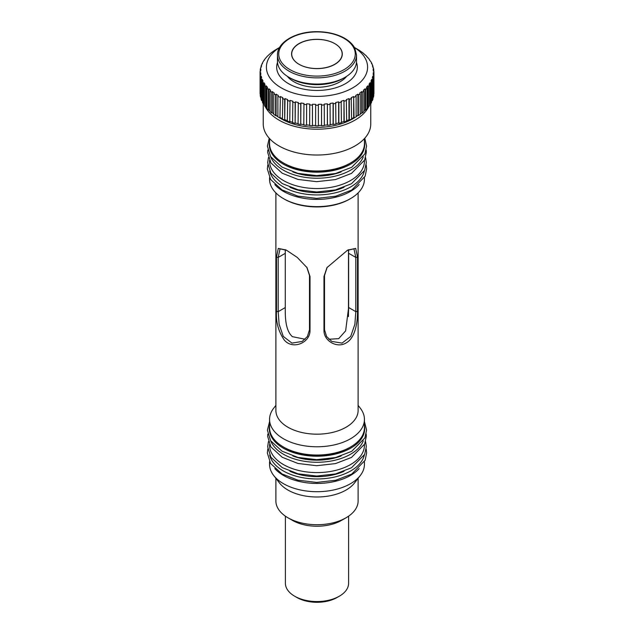 <?xml version="1.0" encoding="UTF-8"?>
<svg xmlns="http://www.w3.org/2000/svg" width="634" height="634" viewBox="0 0 634 634"><rect width="100%" height="100%" fill="white"/><g stroke="black" fill="none" stroke-linecap="round" stroke-linejoin="round"><path stroke-width="0.95" d="M348.621 308.623L348.478 313.093M348.621 251.793L348.613 249.677M285.276 249.63L285.268 307.561C285.205 316.628 285.237 330.401 292.409 336.67L305.128 339.245M328.872 339.245L338.699 338.659L345.641 330.845L348.621 307.498L348.621 253.275L355.809 257.42L355.809 311.651L354.882 324.251L350.721 336.408L342.051 343.105L331.804 341.433L326.589 336.519L324.505 329.728L324.505 275.497L327.168 267.302M334.76 43.603A25.297 14.606 180 0 1 342.17 53.93A25.297 14.606 180 0 1 326.558 67.426A25.297 14.606 180 0 1 298.986 64.264A25.297 14.606 180 0 1 291.577 53.93A25.297 14.606 180 0 1 307.189 40.441A25.297 14.606 180 0 1 334.76 43.603M279.118 117.528A50.601 29.212 0 0 0 352.781 118.82A50.601 29.212 0 0 0 354.882 117.528M356.118 116.696A50.601 29.212 0 0 0 357.933 115.34L356.118 116.379M277.882 116.379L275.647 115.586L275.647 94.926L276.075 94.181L276.075 115.333A50.601 29.212 0 0 0 277.882 116.696M368.6 106.877A53.763 31.042 180 0 1 355.016 120.111A53.763 31.042 180 0 1 265.4 106.877M370.763 103.802L370.763 123.987A53.763 31.042 180 0 1 355.016 145.931A53.763 31.042 180 0 1 296.427 152.659A53.763 31.042 180 0 1 263.237 123.987L263.237 103.802M358.115 405.372L360.302 408.201A47.439 27.389 180 0 1 364.439 419.383A47.439 27.389 180 0 1 335.156 444.688A47.439 27.389 180 0 1 283.453 438.752A47.439 27.389 180 0 1 269.561 419.383A47.439 27.389 180 0 1 273.698 408.201L275.885 405.372M358.115 192.902L358.115 410.444A41.115 23.735 180 0 1 346.069 427.221A41.115 23.735 180 0 1 301.269 432.372A41.115 23.735 180 0 1 275.885 410.444L275.885 192.902M357.513 257.127L355.682 248.385L347.646 250.121L326.978 267.596L323.982 276.487L323.982 330.71C323.99 341.076 337.082 348.518 346.077 342.97C355.531 337.827 357.624 321.652 357.513 311.349L357.513 257.127L355.809 257.42L353.954 248.853L347.218 250.351M310.018 276.487L307.03 267.651L297.259 257.428L286.235 250.065L278.294 248.401L276.487 257.127L276.487 311.349C275.814 321.961 278.445 331.558 284.365 340.149C292.948 350.119 309.994 342.78 310.018 330.71L310.018 276.487L309.495 275.497L309.495 329.728L307.411 336.519L302.196 341.433L291.949 343.105L283.279 336.408L279.118 324.251L278.191 311.651L278.191 257.42L280.046 248.853L286.671 250.303M269.561 461.726L269.561 464.318A47.439 27.389 0 0 0 273.698 475.492L279.467 482.949A41.115 23.735 0 0 0 346.069 490.042A41.115 23.735 0 0 0 354.533 482.949L360.302 475.492A47.439 27.389 0 0 0 364.439 464.318L364.439 461.726M273.698 475.492A47.439 27.389 0 0 0 283.453 483.679A47.439 27.389 0 0 0 360.302 475.492M358.115 478.329L358.115 500.979A41.115 23.735 180 0 1 346.069 517.764L346.069 517.764A41.115 23.735 180 0 1 287.931 517.764A41.115 23.735 180 0 1 275.885 500.979L275.885 478.329M306.84 267.358L309.495 275.497M284.349 199.124L283.453 198.608L284.349 199.124A46.171 26.66 0 0 0 349.651 199.124L350.547 198.608A47.439 27.389 180 0 1 283.453 198.608L283.453 198.608A47.439 27.389 180 0 1 269.561 179.24L269.561 177.686M274.831 468.597A47.439 27.389 0 0 0 283.453 475.421A47.439 27.389 0 0 0 359.169 468.597M364.439 419.383L364.439 427.649A47.439 27.389 180 0 1 350.547 447.01A47.439 27.389 180 0 1 283.453 447.018A47.439 27.389 180 0 1 283.453 447.01A47.439 27.389 180 0 1 269.561 427.649L269.561 419.383M284.349 447.533L283.453 447.01L284.349 447.533A46.171 26.66 0 0 0 349.651 447.533L350.547 447.01M364.439 177.686L364.439 179.24A47.439 27.389 180 0 1 350.547 198.608M274.831 184.557A47.439 27.389 0 0 0 283.453 191.381A47.439 27.389 0 0 0 359.169 184.557M364.439 138.592L364.439 143.609A47.439 27.389 180 0 1 350.547 162.978A47.439 27.389 180 0 1 283.453 162.978L283.453 162.978A47.439 27.389 180 0 1 269.561 143.609L269.561 138.592M284.349 163.493L283.453 162.978L284.349 163.493A46.171 26.66 0 0 0 349.651 163.493L350.547 162.978M277.526 62.433A40.322 23.276 0 0 0 288.486 83.64A40.322 23.276 0 0 0 345.514 83.64A40.322 23.276 0 0 0 356.474 62.433M354.469 47.542A50.601 29.212 180 0 1 351.902 88.324A50.601 29.212 180 0 1 281.219 87.833A50.601 29.212 180 0 1 279.531 47.542M312.475 104.253L312.443 125.754L312.475 104.253L315.637 104.348L315.597 125.857A56.925 32.865 0 0 0 318.403 125.857L318.363 104.348L321.525 104.253L321.557 125.754A56.925 32.865 0 0 0 324.339 125.587L324.243 104.087L327.366 103.802L327.461 125.302A56.925 32.865 0 0 0 330.203 124.969L330.045 103.469L333.096 103.001L333.254 103.833L333.254 124.494A56.925 32.865 0 0 0 335.917 123.995L335.695 102.51L338.651 101.86L338.865 102.684L338.865 123.345A56.925 32.865 0 0 0 341.425 122.687L341.147 101.218L343.969 100.386L344.246 121.855A56.925 32.865 0 0 0 346.663 121.046L346.33 99.593L348.985 98.603L349.318 99.395L349.318 120.056A56.925 32.865 0 0 0 351.585 119.105L351.196 97.676L353.653 96.526L354.041 117.956A56.925 32.865 0 0 0 356.118 116.87L356.118 96.217L355.69 95.472L357.925 94.181L358.353 94.926L358.353 115.586A56.925 32.865 0 0 0 360.223 114.382L360.223 93.721L359.755 93.008L361.745 91.589L362.22 92.302L362.22 112.963L360.223 113.819M361.745 91.589L361.745 112.741M362.22 112.963A56.925 32.865 0 0 0 363.861 111.655L363.861 91.003L363.353 90.305L365.073 88.776L365.58 89.465L365.58 110.126L365.073 109.936L363.861 111.005M365.073 88.776L365.073 109.936M365.58 110.126A56.925 32.865 0 0 0 366.983 108.723L366.983 88.071L366.436 87.413L367.878 85.78L368.417 86.438L368.417 107.098L367.878 106.94L366.983 107.946M367.878 85.78L367.878 106.94M368.417 107.098A56.925 32.865 0 0 0 369.559 105.624L369.559 84.964L368.988 84.338L370.121 82.634L370.692 83.26L370.692 103.921L370.121 103.794L369.559 104.642M370.121 82.634L370.121 103.794M370.692 103.921A56.925 32.865 0 0 0 371.556 102.383L371.556 81.723L370.961 81.136L371.786 79.369L372.372 79.963L372.372 100.616L371.556 101.02M371.786 79.369L371.786 100.529M372.372 100.616A56.925 32.865 0 0 0 372.958 99.039L372.958 78.378L372.348 77.831L372.847 76.025L373.45 76.579L373.45 97.232L372.958 97.192M372.847 76.025L372.847 78.283M373.45 97.232A56.925 32.865 0 0 0 373.743 95.631L373.743 74.97L373.133 74.455L373.299 72.633L373.909 73.148L373.743 93.8M373.299 72.633L373.299 74.598M373.909 73.148A56.925 32.865 0 0 0 373.925 72.339A56.925 32.865 0 0 0 373.909 71.531L373.299 71.056L373.133 69.233L373.743 69.708L373.743 71.404M373.743 69.708A56.925 32.865 0 0 0 373.45 68.1L372.348 65.857L372.958 66.301L372.958 67.743M372.958 66.301A56.925 32.865 0 0 0 372.372 64.716L371.556 62.956L371.556 63.804M371.556 62.956A56.925 32.865 0 0 0 370.692 61.419L369.559 60.182M369.559 59.715A56.925 32.865 0 0 0 368.417 58.241L366.983 56.87M366.983 56.608A56.925 32.865 0 0 0 365.58 55.213L363.861 53.819M363.861 53.684A56.925 32.865 0 0 0 362.22 52.376L360.223 51.005M360.223 50.958A56.925 32.865 0 0 0 358.353 49.753L354.43 47.471M279.57 47.471L275.647 49.753A56.925 32.865 0 0 0 273.777 50.958L271.78 52.376A56.925 32.865 0 0 0 270.139 53.684L268.42 55.213A56.925 32.865 0 0 0 267.017 56.608L265.583 58.241A56.925 32.865 0 0 0 264.441 59.715L263.308 61.419A56.925 32.865 0 0 0 262.444 62.956L261.628 64.716A56.925 32.865 0 0 0 261.042 66.301L261.652 65.857L260.55 68.1A56.925 32.865 0 0 0 260.257 69.708L260.867 69.233L260.701 71.056L260.091 71.531A56.925 32.865 0 0 0 260.075 72.339A56.925 32.865 0 0 0 260.091 73.148L260.701 72.633L260.867 74.455L260.257 74.97L260.257 95.631A56.925 32.865 0 0 0 260.55 97.232L260.55 76.579L261.153 76.025L261.652 77.831L261.042 78.378L261.042 99.039A56.925 32.865 0 0 0 261.628 100.616L261.628 79.963L262.214 79.369L263.039 81.136L262.444 81.723L262.444 102.383A56.925 32.865 0 0 0 263.308 103.921L263.308 83.26L263.879 82.634L265.012 84.338L264.441 84.964L264.441 105.624A56.925 32.865 0 0 0 265.583 107.098L265.583 86.438L266.122 85.78L267.564 87.413L267.017 88.071L267.017 108.723A56.925 32.865 0 0 0 268.42 110.126L268.42 89.465L268.927 88.776L270.647 90.305L270.139 91.003L270.139 111.655A56.925 32.865 0 0 0 271.78 112.963L271.78 92.302L272.255 91.589L274.245 93.008L273.777 93.721L273.777 114.382A56.925 32.865 0 0 0 275.647 115.586M264.441 60.182L264.441 59.715M262.444 63.804L262.444 62.956M261.042 67.743L261.042 66.301M260.257 71.404L260.257 69.708M260.701 72.633L260.701 74.598M260.257 93.8L260.091 73.148M261.153 76.025L261.153 78.283M261.042 97.192L260.55 97.232M262.214 79.369L262.214 100.529L261.628 100.616M262.444 101.02L262.214 100.529M263.879 82.634L263.879 103.794L263.308 103.921M264.441 104.642L263.879 103.794M266.122 85.78L266.122 106.94L265.583 107.098M267.017 107.946L266.122 106.94M268.927 88.776L268.927 109.936L268.42 110.126M270.139 111.005L268.927 109.936M272.255 91.589L272.255 112.741L271.78 112.963M273.777 113.819L272.255 112.741M276.075 94.181L278.31 95.472L277.882 96.217L277.882 116.87A56.925 32.865 0 0 0 279.959 117.956L280.347 96.526L282.804 97.676L282.415 119.105A56.925 32.865 0 0 0 284.682 120.056L284.682 99.395L285.015 98.603L287.67 99.593L287.337 121.046A56.925 32.865 0 0 0 289.754 121.855L290.031 100.386L292.853 101.218L292.575 122.687A56.925 32.865 0 0 0 295.135 123.345L295.135 102.684L295.349 101.86L298.305 102.51L298.083 123.995A56.925 32.865 0 0 0 300.746 124.494L300.746 103.833L300.904 103.001L303.955 103.469L303.797 124.969A56.925 32.865 0 0 0 306.539 125.302L306.634 103.802L309.757 104.087L309.661 125.587A56.925 32.865 0 0 0 312.443 125.754M280.347 96.526L279.959 117.956M282.415 118.653L280.347 117.678M285.015 98.603L284.682 120.056M287.337 120.626L285.015 119.755M290.031 100.386L289.754 121.855M292.575 122.291L290.031 121.538M295.349 101.86L295.135 123.345M298.083 123.614L295.349 123.012M300.904 103.001L300.746 124.494M303.797 124.605L300.904 124.153M306.634 103.802L306.539 125.302M309.661 125.231L306.634 124.953M315.597 125.5L312.475 125.405M321.525 104.253L321.525 125.405L318.403 125.5M327.366 103.802L327.366 124.953L324.339 125.231M333.096 103.001L333.096 124.153L330.203 124.605M338.651 101.86L338.651 123.012L335.917 123.614M343.969 100.386L343.969 121.538L341.425 122.291M348.985 98.603L348.985 119.755L346.663 120.626M353.653 96.526L353.653 117.678L351.585 118.653M354.041 97.295A56.925 32.865 0 0 0 356.118 96.217M349.318 99.395A56.925 32.865 0 0 0 351.585 98.444M344.246 101.194A56.925 32.865 0 0 0 346.663 100.394M338.865 102.684A56.925 32.865 0 0 0 341.425 102.026M333.254 103.833A56.925 32.865 0 0 0 335.917 103.342M327.461 104.65A56.925 32.865 0 0 0 330.203 104.309M321.557 105.101A56.925 32.865 0 0 0 324.339 104.935M315.597 105.196A56.925 32.865 0 0 0 318.403 105.196M309.661 104.935A56.925 32.865 0 0 0 312.443 105.101M303.797 104.309A56.925 32.865 0 0 0 306.539 104.65M298.083 103.342A56.925 32.865 0 0 0 300.746 103.833M292.575 102.026A56.925 32.865 0 0 0 295.135 102.684M287.337 100.394A56.925 32.865 0 0 0 289.754 101.194M282.415 98.444A56.925 32.865 0 0 0 284.682 99.395M277.882 96.217A56.925 32.865 0 0 0 279.959 97.295M273.777 93.721A56.925 32.865 0 0 0 275.647 94.926M270.139 91.003A56.925 32.865 0 0 0 271.78 92.302M267.017 88.071A56.925 32.865 0 0 0 268.42 89.465M264.441 84.964A56.925 32.865 0 0 0 265.583 86.438M262.444 81.723A56.925 32.865 0 0 0 263.308 83.26M261.042 78.378A56.925 32.865 0 0 0 261.628 79.963M260.257 74.97A56.925 32.865 0 0 0 260.55 76.579M260.075 72.339L260.075 93A56.925 32.865 0 0 0 260.091 93.808M373.909 93.808A56.925 32.865 0 0 0 373.925 93L373.925 72.339M373.45 76.579A56.925 32.865 0 0 0 373.743 74.97M372.372 79.963A56.925 32.865 0 0 0 372.958 78.378M370.692 83.26A56.925 32.865 0 0 0 371.556 81.723M368.417 86.438A56.925 32.865 0 0 0 369.559 84.964M365.58 89.465A56.925 32.865 0 0 0 366.983 88.071M362.22 92.302A56.925 32.865 0 0 0 363.861 91.003M358.353 94.926A56.925 32.865 0 0 0 360.223 93.721M357.925 94.181L357.925 115.333L358.353 115.586M287.931 517.764L292.401 520.348A34.791 20.082 0 0 0 341.599 520.348L346.069 517.764M356.53 61.236A39.53 22.824 180 0 1 344.951 77.372A39.53 22.824 180 0 1 289.049 77.372A39.53 22.824 180 0 1 277.47 61.236L277.47 55.039A39.53 22.824 0 0 0 317 77.863A39.53 22.824 0 0 0 356.53 55.039L356.53 61.236M289.049 77.372L290.84 78.41A37.002 21.366 0 0 0 343.16 78.41L344.951 77.372M292.757 58.177A25.297 14.606 180 0 1 291.703 54.009A25.297 14.606 180 0 1 313.347 39.554A25.297 14.606 180 0 1 341.243 49.832A25.297 14.606 180 0 1 342.297 54.009A25.297 14.606 180 0 1 320.653 68.464A25.297 14.606 180 0 1 292.757 58.177M346.616 76.357A32.611 18.83 180 0 1 326.32 86.509A32.611 18.83 180 0 1 287.384 76.357M289.952 471.292A43.801 25.289 0 0 0 344.048 471.292M269.561 444.537L269.561 445.203A47.439 27.389 0 0 0 283.453 464.571A47.439 27.389 0 0 0 350.547 464.571A47.439 27.389 0 0 0 364.439 445.203L364.439 444.537M292.821 455.965A43.801 25.289 0 0 0 341.179 455.965M289.952 187.26A43.801 25.289 0 0 0 344.048 187.26M269.561 160.497L269.561 161.171A47.439 27.389 0 0 0 283.453 180.531A47.439 27.389 0 0 0 350.539 180.531A47.439 27.389 0 0 0 364.439 161.171L364.439 160.497M292.821 171.925A43.801 25.289 0 0 0 341.179 171.925M348.597 516.171L348.597 583.304A31.597 18.243 180 0 1 339.341 596.198L337.106 597.49A28.427 16.413 180 0 1 296.894 597.49L294.659 596.198A31.597 18.243 180 0 1 285.403 583.304L285.403 516.171M339.341 596.198A31.597 18.243 180 0 1 294.659 596.198M276.487 257.127L278.191 257.42L285.26 253.346M276.487 311.349L278.191 311.651L285.268 307.561M309.495 329.728L310.018 330.71M323.982 276.487L324.505 275.497M348.621 307.498L355.809 311.651L357.513 311.349M323.982 330.71L324.505 329.728M353.669 47.693A38.27 22.095 180 0 1 308.132 75.501A38.27 22.095 180 0 1 289.191 38.832A38.27 22.095 180 0 1 353.669 47.693M269.68 455.101A47.756 27.571 0 0 0 283.232 470.896A47.756 27.571 0 0 0 350.768 470.896A47.756 27.571 0 0 0 364.32 455.101M270.71 440.86A47.439 27.389 0 0 0 283.453 454.245A47.439 27.389 0 0 0 350.547 454.245A47.439 27.389 0 0 0 363.29 440.86M269.561 425.842A47.693 27.531 0 0 0 283.279 448.151A47.693 27.531 0 0 0 350.721 448.151A47.693 27.531 0 0 0 364.439 425.842M269.68 171.061A47.756 27.571 0 0 0 283.232 186.856A47.756 27.571 0 0 0 350.761 186.864A47.756 27.571 0 0 0 364.32 171.061M270.71 156.82A47.439 27.389 0 0 0 283.453 170.205A47.439 27.389 0 0 0 350.539 170.205A47.439 27.389 0 0 0 363.29 156.82M269.561 141.802A47.693 27.531 0 0 0 283.271 164.111A47.693 27.531 0 0 0 350.721 164.111A47.693 27.531 0 0 0 364.439 141.802M348.478 316.58L348.494 249.733M342.17 53.93L342.17 55.475M306.658 267.072L307.03 267.651M356.53 55.039L354.794 48.144C352.544 43.881 348.597 40.291 342.97 37.382C335.037 33.436 325.86 31.541 315.447 31.7C294.905 31.898 277.01 42.7 277.47 55.039M267.802 448.951L267.35 452.961L270.599 463.509L281.987 473.923L297.901 480.176L316.651 482.419L335.584 480.303L351.719 474.089L365.121 460.276L366.65 452.85L366.198 448.951M268.428 441.589L267.667 446.764L270.892 457.249L282.217 467.599L298.028 473.812L316.651 476.039L335.465 473.939L351.49 467.765L364.645 454.412L366.333 446.653L365.572 441.589M267.825 434.052L267.667 436.438L270.892 446.922L282.217 457.265L298.028 463.486L316.651 465.713L335.465 463.605L351.49 457.439L364.645 444.085L366.333 436.327L366.175 434.052M269.561 421.586L267.413 430.24L270.655 440.781L282.035 451.17L297.925 457.423L316.651 459.658L335.56 457.542L351.672 451.345L364.891 437.92L366.587 430.129L364.439 421.586M267.802 164.911L267.35 168.921L270.591 179.47L281.979 189.875L297.893 196.136L316.635 198.379L335.576 196.263L351.712 190.057L365.121 176.236L366.65 168.81L366.198 164.911M268.428 157.549L267.667 162.724L270.892 173.209L282.209 183.551L298.012 189.772L316.635 191.999L335.457 189.899L351.49 183.725L364.645 170.372L366.333 162.613L365.572 157.549M267.825 150.012L267.667 152.39L270.892 162.883L282.209 173.225L298.012 179.438L316.635 181.673L335.457 179.573L351.49 173.399L364.645 160.045L366.333 152.287L366.175 150.012M269.228 138.228L267.413 146.192L270.655 156.733L282.027 167.13L297.917 173.375L316.635 175.618L335.552 173.51L351.664 167.305L364.891 153.888L366.587 146.089L364.772 138.228"/></g></svg>
